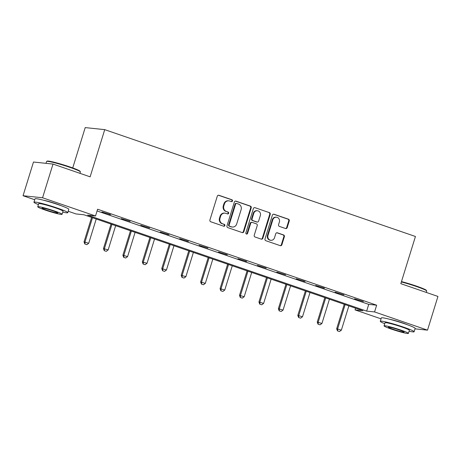 <?xml version="1.0" encoding="UTF-8"?>
<svg xmlns="http://www.w3.org/2000/svg" width="461" height="461" viewBox="0 0 461 461"><rect width="100%" height="100%" fill="white"/><g stroke="black" fill="none" stroke-linecap="round" stroke-linejoin="round"><path stroke-width="0.69" d="M232.482 200.973A0.974 0.905 96 0 0 231.912 199.751L218.923 195.285A1.389 1.291 96 0 0 217.292 196.19L209.916 220.012A1.389 1.291 96 0 0 210.729 221.753L223.723 226.224A0.974 0.905 96 0 0 224.864 225.59A0.974 0.905 96 0 0 224.294 224.369L222.611 223.792A4.449 4.126 96 0 1 220.012 218.209L220.623 216.226A4.449 4.126 96 0 1 225.003 213.149A4.449 4.126 96 0 1 225.85 213.339L227.532 213.916A0.974 0.905 96 0 0 228.673 213.282A0.974 0.905 96 0 0 228.103 212.06L226.426 211.484A4.449 4.126 96 0 1 223.821 205.906L224.438 203.918A4.449 4.126 96 0 1 228.812 200.84A4.449 4.126 96 0 1 229.659 201.031L231.341 201.607A0.974 0.905 96 0 0 232.482 200.973M231.261 201.578A0.974 0.905 96 0 0 231.387 199.699L218.393 195.234A1.389 1.291 96 0 0 218.387 195.228L218.923 195.285M223.643 226.195A0.974 0.905 96 0 0 223.769 224.317L222.611 223.792M227.452 213.887A0.974 0.905 96 0 0 227.578 212.008L226.426 211.484M389.827 319.312A11.041 0.864 17.2 0 1 402.562 322.913A11.041 0.864 17.2 0 1 407.357 324.734M43.495 200.218A11.041 0.864 17.2 0 1 56.23 203.82A11.041 0.864 17.2 0 1 61.025 205.641M285.549 228.523A1.389 1.291 96 0 0 287.186 227.619L289.254 220.934A1.389 1.291 96 0 0 288.442 219.194L274.013 214.232A1.389 1.291 96 0 0 272.376 215.131L265.006 238.954A1.389 1.291 96 0 0 265.818 240.7L280.248 245.661A1.389 1.291 96 0 0 281.878 244.756L284.379 236.683A1.389 1.291 96 0 0 283.567 234.943L277.389 232.817A1.389 1.291 96 0 0 275.759 233.721L274.52 237.726A3.717 3.446 96 0 1 270.861 240.296A3.717 3.446 96 0 1 267.974 235.473L272.831 219.793A3.717 3.446 96 0 1 276.485 217.217A3.717 3.446 96 0 1 279.372 222.041L278.565 224.657A1.389 1.291 96 0 0 279.378 226.397L285.549 228.523A1.389 1.291 96 0 0 286.656 227.561L288.724 220.882A1.389 1.291 96 0 0 287.912 219.136L273.482 214.175A1.389 1.291 96 0 0 273.477 214.175L274.013 214.232M34.719 199.746L23.05 195.735L33.486 162.024L53.003 164.064L90.126 176.828L104.733 129.639L415.436 236.481L400.828 283.671L437.95 296.435L427.514 330.145L415.009 328.837M53.003 164.064L42.568 197.769L95.513 215.979L87.602 215.149L366.656 311.112L374.568 311.936L427.514 330.145M97.069 210.948L368.742 304.369L376.654 305.194L97.599 209.236L95.513 215.979M376.654 305.194L374.568 311.936M251.222 207.859A1.389 1.291 96 0 0 250.409 206.113L235.98 201.152A1.389 1.291 96 0 0 234.349 202.056L226.973 225.878A1.389 1.291 96 0 0 227.786 227.619L242.215 232.58A1.389 1.291 96 0 0 243.852 231.681L251.222 207.859L250.698 207.802A1.389 1.291 96 0 0 249.885 206.061L235.456 201.1A1.389 1.291 96 0 0 235.45 201.094M254.996 207.692L269.426 212.654A1.389 1.291 96 0 1 270.238 214.4L262.862 238.216A1.389 1.291 96 0 1 261.231 239.121L255.054 237A1.389 1.291 96 0 1 254.242 235.254L257.232 225.59A1.389 1.291 96 0 0 256.42 223.85L252.323 222.438A1.389 1.291 96 0 0 250.692 223.343L247.58 233.404A0.974 0.905 96 0 1 246.623 234.073A0.974 0.905 96 0 1 245.869 232.811L253.366 208.597A1.389 1.291 96 0 1 254.996 207.692L269.426 212.654M104.733 129.639L85.216 127.599L72.729 167.937M101.927 211.956L110.721 214.659L101.927 211.956M121.358 218.635L130.152 221.343L121.358 218.635M140.795 225.32L149.589 228.028L140.795 225.32M160.226 232.004L169.02 234.712L160.226 232.004M179.663 238.683L188.457 241.391L179.663 238.683M199.094 245.367L207.888 248.076L199.094 245.367M218.531 252.052L227.325 254.76L218.531 252.052M237.962 258.736L246.756 261.445L237.962 258.736M257.399 265.415L266.193 268.123L257.399 265.415M276.836 272.099L285.63 274.808L276.836 272.099M296.267 278.784L305.061 281.492L296.267 278.784M315.704 285.468L324.498 288.177L315.704 285.468M335.135 292.147L343.929 294.856L335.135 292.147M354.572 298.832L363.366 301.54L354.572 298.832M23.05 195.735L42.568 197.769M381.051 318.839L355.051 309.901L362.963 310.726L83.908 214.763L75.996 213.939L68.211 211.259M355.581 308.184L355.051 309.901M368.742 304.369L366.656 311.112M109.401 214.526L109.488 214.238M167.7 234.574L167.792 234.286M187.137 241.259L187.224 240.97M226.005 254.622L226.092 254.334M245.442 261.306L245.529 261.018M303.741 281.354L303.834 281.066M323.178 288.039L323.265 287.75M228.812 200.84L228.281 200.789A4.449 4.126 96 0 0 223.908 203.866L224.438 203.918M225.896 211.426A4.449 4.126 96 0 1 223.291 205.848L223.908 203.866M225.003 213.149L224.472 213.091A4.449 4.126 96 0 0 220.099 216.169L220.623 216.226M222.087 223.735A4.449 4.126 96 0 1 219.482 218.157L220.099 216.169M242.221 232.586A1.389 1.291 96 0 0 243.322 231.624L250.698 207.802M236.752 203.468A0.974 0.905 96 0 0 235.611 204.102L229.134 225.008A0.974 0.905 96 0 0 229.705 226.23L231.48 226.841A4.449 4.126 96 0 0 232.327 227.031A4.449 4.126 96 0 0 236.7 223.954L241.126 209.657A4.449 4.126 96 0 0 238.527 204.079L236.752 203.468M236.568 203.428L236.038 203.37A0.974 0.905 96 0 0 235.081 204.044L235.611 204.102M232.327 227.031L231.802 226.973A4.449 4.126 96 0 1 230.949 226.783L229.18 226.178A0.974 0.905 96 0 1 228.61 224.956L235.081 204.044M261.237 239.121A1.389 1.291 96 0 0 262.338 238.164L269.708 214.342A1.389 1.291 96 0 0 268.896 212.596M252.058 222.381L251.533 222.329A1.389 1.291 96 0 0 250.162 223.291L247.05 233.347L247.58 233.404M246.364 234.004A0.974 0.905 96 0 0 247.05 233.347M260.338 215.569A3.717 3.446 96 0 0 257.451 210.746A3.717 3.446 96 0 0 253.792 213.316L252.086 218.842A1.389 1.291 96 0 0 252.899 220.589L256.996 221.995A1.389 1.291 96 0 0 258.627 221.096L260.338 215.569M257.451 210.746L256.927 210.689A3.717 3.446 96 0 0 253.268 213.264L253.792 213.316M257.261 222.058L256.731 222A1.389 1.291 96 0 1 256.466 221.943L252.369 220.531A1.389 1.291 96 0 1 251.556 218.791L253.268 213.264M276.485 217.217L275.96 217.166A3.717 3.446 96 0 0 272.301 219.736L272.831 219.793M270.861 240.296L270.33 240.239A3.717 3.446 96 0 1 267.449 235.421L272.301 219.736M280.253 245.661A1.389 1.291 96 0 0 281.354 244.705L283.849 236.631A1.389 1.291 96 0 0 283.037 234.885L276.859 232.765A1.389 1.291 96 0 0 276.859 232.759M91.601 217.413L84.029 241.875L88.714 243.264L96.228 218.998M84.818 243.996L86.841 244.653L84.818 243.996L84.029 241.875M92.488 217.713L84.98 241.979L84.974 244.007M88.714 243.264L86.841 244.653M46.647 161.396L47.178 161.12A17.27 1.354 17.2 0 1 70.032 166.986A17.27 1.354 17.2 0 1 80.076 171.302L80.358 171.832A17.697 1.389 -162.8 0 0 70.066 167.406A17.697 1.389 -162.8 0 0 46.647 161.396A17.697 1.389 -162.8 0 0 46.567 161.483L45.991 163.332M62.754 212.123A17.697 1.389 -162.8 0 0 67.773 212.671A17.697 1.389 -162.8 0 0 57.458 208.124A17.697 1.389 -162.8 0 0 33.958 202.2A17.697 1.389 -162.8 0 0 38.407 204.592M67.773 212.671L68.816 209.3A17.697 1.389 -162.8 0 0 58.501 204.753A17.697 1.389 -162.8 0 0 35.001 198.829L33.958 202.2M37.733 206.77L38.695 203.67A12.741 1.003 17.2 0 1 55.614 207.934A12.741 1.003 17.2 0 1 63.036 211.201L62.079 214.307A12.741 1.003 -162.8 0 0 54.652 211.034A12.741 1.003 -162.8 0 0 37.733 206.77A12.741 1.003 -162.8 0 0 45.161 210.043A12.741 1.003 -162.8 0 0 62.079 214.307M46.849 210.216A8.212 0.645 -162.8 0 0 57.752 212.965A8.212 0.645 -162.8 0 0 52.963 210.856A8.212 0.645 -162.8 0 0 42.06 208.107A8.212 0.645 -162.8 0 0 46.849 210.216M79.949 173.33L80.375 171.953A17.697 1.389 -162.8 0 0 80.358 171.832M401.468 281.59A17.27 1.354 17.2 0 1 416.358 286.079A17.27 1.354 17.2 0 1 426.408 290.395L426.684 290.926A17.697 1.389 -162.8 0 0 416.392 286.5A17.697 1.389 -162.8 0 0 401.358 281.953M409.08 331.217A17.697 1.389 -162.8 0 0 414.099 331.764A17.697 1.389 -162.8 0 0 403.79 327.218A17.697 1.389 -162.8 0 0 380.29 321.294A17.697 1.389 -162.8 0 0 384.739 323.685M414.099 331.764L415.142 328.393A17.697 1.389 -162.8 0 0 404.833 323.847A17.697 1.389 -162.8 0 0 381.333 317.923L380.29 321.294M384.065 325.864L385.021 322.763A12.741 1.003 17.2 0 1 401.94 327.028A12.741 1.003 17.2 0 1 409.368 330.295L408.406 333.401A12.741 1.003 -162.8 0 0 400.984 330.128A12.741 1.003 -162.8 0 0 384.065 325.864A12.741 1.003 -162.8 0 0 391.487 329.137A12.741 1.003 -162.8 0 0 408.406 333.401M393.175 329.31A8.212 0.645 -162.8 0 0 404.078 332.058A8.212 0.645 -162.8 0 0 399.295 329.949A8.212 0.645 -162.8 0 0 388.393 327.201A8.212 0.645 -162.8 0 0 393.175 329.31M426.281 292.424L426.707 291.047A17.697 1.389 -162.8 0 0 426.684 290.926M111.038 224.092L103.466 248.56L108.151 249.943L115.659 225.683M104.249 250.675L106.278 251.337L104.249 250.675L103.466 248.56M111.925 224.398L104.411 248.658L104.411 250.692M108.151 249.943L106.278 251.337M130.475 230.777L122.897 255.244L127.588 256.627L135.096 232.367M123.686 257.359L125.715 258.016L123.686 257.359L122.897 255.244M131.356 231.082L123.848 255.342L123.842 257.376M127.588 256.627L125.715 258.016M149.906 237.461L142.334 261.929L147.019 263.312L154.527 239.052M143.117 264.044L145.146 264.7L143.117 264.044L142.334 261.929M150.793 237.767L143.285 262.027L143.279 264.061M147.019 263.312L145.146 264.7M169.343 244.146L161.765 268.607L166.456 269.996L173.964 245.73M162.554 270.728L164.583 271.385L162.554 270.728L161.765 268.607M170.224 244.445L162.716 268.711L162.71 270.74M166.456 269.996L164.583 271.385M188.774 250.824L181.202 275.292L185.887 276.675L193.395 252.415M181.986 277.407L184.014 278.069L181.986 277.407L181.202 275.292M189.661 251.13L182.153 275.39L182.147 277.424M185.887 276.675L184.014 278.069M208.211 257.509L200.633 281.976L205.324 283.359L212.832 259.099M201.422 284.091L203.451 284.748L201.422 284.091L200.633 281.976M209.092 257.814L201.584 282.074L201.578 284.109M205.324 283.359L203.451 284.748M227.642 264.193L220.07 288.661L224.755 290.044L232.269 265.784M220.859 290.776L222.882 291.433L220.859 290.776L220.07 288.661M228.529 264.499L221.021 288.759L221.015 290.793M224.755 290.044L222.882 291.433M247.079 270.872L239.501 295.34L244.192 296.728L251.7 272.463M240.29 297.454L242.319 298.117L240.29 297.454L239.501 295.34M247.966 271.177L240.452 295.443L240.452 297.472M244.192 296.728L242.319 298.117M266.51 277.557L258.938 302.024L263.623 303.407L271.137 279.147M259.727 304.139L261.75 304.802L259.727 304.139L258.938 302.024M267.397 277.862L259.889 302.122L259.883 304.156M263.623 303.407L261.75 304.802M285.947 284.241L278.375 308.709L283.06 310.092L290.568 285.832M279.159 310.823L281.187 311.48L279.159 310.823L278.375 308.709M286.834 284.546L279.32 308.807L279.32 310.841M283.06 310.092L281.187 311.48M305.378 290.926L297.806 315.393L302.491 316.776L310.005 292.516M298.595 317.508L300.618 318.165L298.595 317.508L297.806 315.393M306.265 291.231L298.757 315.491L298.751 317.525M302.491 316.776L300.618 318.165M324.815 297.604L317.243 322.072L321.928 323.461L329.436 299.195M318.027 324.187L320.055 324.849L318.027 324.187L317.243 322.072M325.702 297.91L318.188 322.17L318.188 324.204M321.928 323.461L320.055 324.849M344.252 304.289L336.674 328.756L341.365 330.139L348.873 305.879M337.464 330.871L339.492 331.528L337.464 330.871L336.674 328.756M345.133 304.594L337.625 328.854L337.619 330.889M341.365 330.139L339.492 331.528M231.387 199.699L231.912 199.751M223.769 224.317L224.294 224.369M227.578 212.008L228.103 212.06M223.291 205.848L223.821 205.906M219.482 218.157L220.012 218.209M243.322 231.624L243.852 231.681M235.456 201.1L235.98 201.152M249.885 206.061L250.409 206.113M228.61 224.956L229.134 225.008M229.18 226.178L229.705 226.23M230.949 226.783L231.48 226.841M269.708 214.342L270.238 214.4M262.338 238.164L262.862 238.216M250.162 223.291L250.692 223.343M251.556 218.791L252.086 218.842M252.369 220.531L252.899 220.589M256.466 221.943L256.996 221.995M267.449 235.421L267.974 235.473M276.859 232.765L277.389 232.817M283.037 234.885L283.567 234.943M283.849 236.631L284.379 236.683M281.354 244.705L281.878 244.756M287.912 219.136L288.442 219.194M288.724 220.882L289.254 220.934M286.656 227.561L287.186 227.619"/></g></svg>

